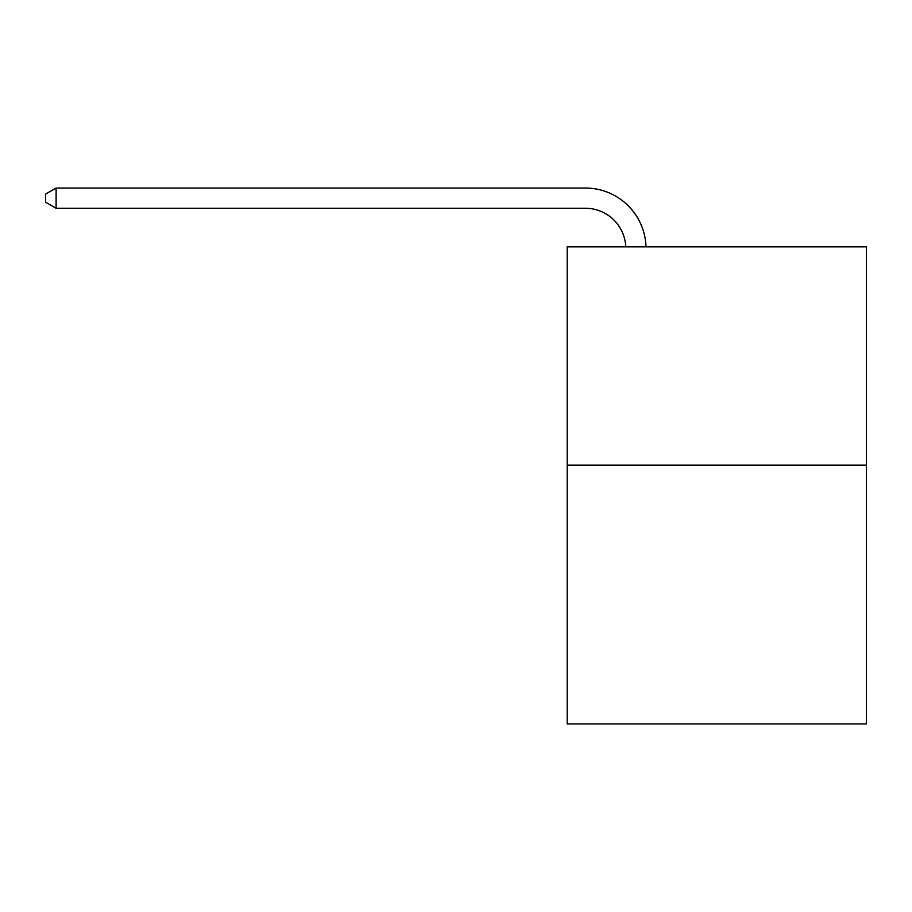 <?xml version="1.0" encoding="UTF-8"?>
<svg xmlns="http://www.w3.org/2000/svg" width="912" height="912" viewBox="0 0 912 912"><rect width="100%" height="100%" fill="white"/><g stroke="black" fill="none" stroke-linecap="round" stroke-linejoin="round"><path stroke-width="1.37" d="M866.4 465.177L866.4 246.833L567.196 246.833L567.196 723.957L866.4 723.957L866.4 465.177L567.196 465.177M585.39 208.267A40.436 40.436 0 0 1 625.78 246.833A40.436 40.436 0 0 0 585.39 208.267A40.436 40.436 0 0 1 625.78 246.833A40.436 40.436 0 0 0 585.39 208.267A40.436 40.436 0 0 1 625.78 246.833A40.436 40.436 0 0 0 585.39 208.267A40.436 40.436 0 0 1 625.78 246.833A40.436 40.436 0 0 0 585.39 208.267A40.436 40.436 0 0 1 625.78 246.833A40.436 40.436 0 0 0 585.39 208.267A40.436 40.436 0 0 1 625.78 246.833A40.436 40.436 0 0 0 585.39 208.267A40.436 40.436 0 0 1 625.78 246.833A40.436 40.436 0 0 0 585.39 208.267A40.436 40.436 0 0 1 625.78 246.833A40.436 40.436 0 0 0 585.39 208.267A40.436 40.436 0 0 1 625.78 246.833A40.436 40.436 0 0 0 585.39 208.267A40.436 40.436 0 0 1 625.78 246.833A40.436 40.436 0 0 0 585.39 208.267A40.436 40.436 0 0 1 625.78 246.833A40.436 40.436 0 0 0 585.39 208.267A40.436 40.436 0 0 1 625.78 246.833A40.436 40.436 0 0 0 585.39 208.267A40.436 40.436 0 0 1 625.78 246.833A40.436 40.436 0 0 0 585.39 208.267A40.436 40.436 0 0 1 625.78 246.833A40.436 40.436 0 0 0 585.39 208.267A40.436 40.436 0 0 1 625.78 246.833A40.436 40.436 0 0 0 585.39 208.267A40.436 40.436 0 0 1 625.78 246.833A40.436 40.436 0 0 0 585.39 208.267A40.436 40.436 0 0 1 625.78 246.833A40.436 40.436 0 0 0 585.39 208.267L56.111 208.267L45.6 202.202L45.6 194.108L56.111 188.043L585.39 188.043A60.648 60.648 0 0 1 646.004 246.833M56.111 208.267L56.111 188.043L585.39 188.043"/></g></svg>
